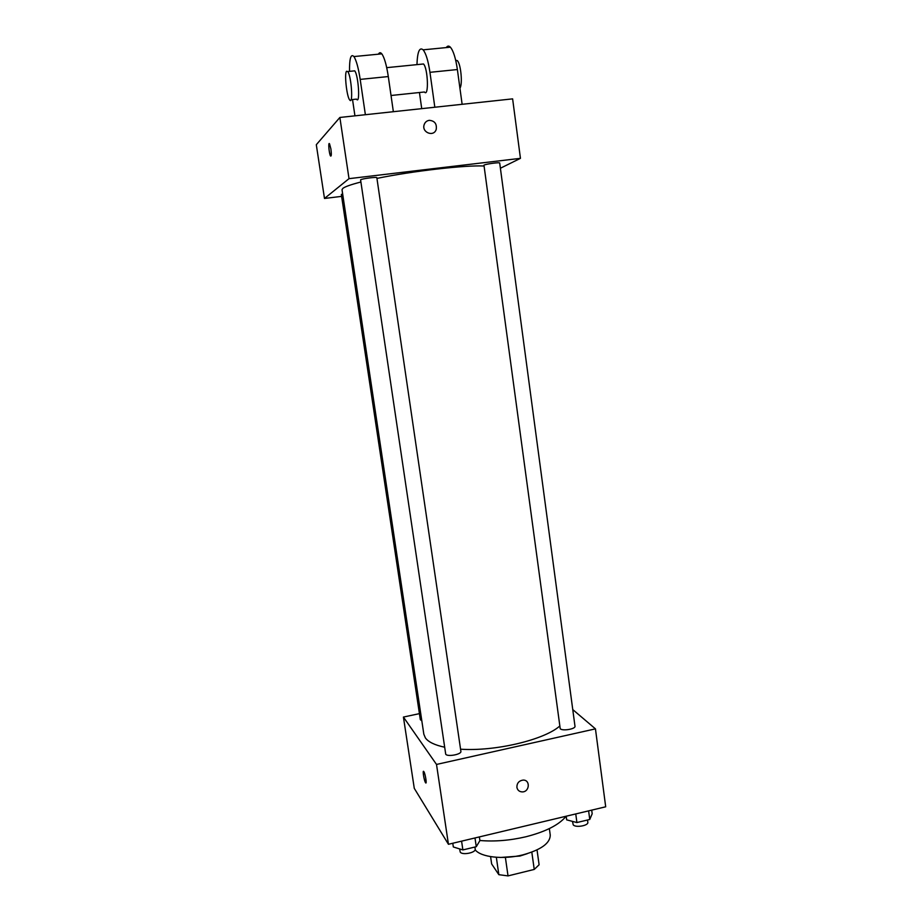 <?xml version="1.0" encoding="UTF-8"?>
<svg xmlns="http://www.w3.org/2000/svg" width="922" height="922" viewBox="0 0 922 922"><rect width="100%" height="100%" fill="white"/><g stroke="black" fill="none" stroke-linecap="round" stroke-linejoin="round"><path stroke-width="1.38" d="M531.81 852.135L534.241 869.434L539.105 864.767L537.03 849.911M534.241 869.434L508.022 875.9L498.837 874.678L491.645 863.949L490.585 856.63M505.429 857.737L508.022 875.9M496.336 857.287L498.837 874.678M527.315 853.657L519.927 856.042L500.623 857.46M549.351 828.59L550.25 835.067C550.215 843.204 541.076 849.807 522.809 854.89C503.251 859.846 480.685 857.253 475.13 849.738M566.12 816.235C559.112 824.867 545.651 831.725 525.747 836.807C509.843 840.507 494.561 841.74 479.878 840.495M572.758 709.583L595.451 728.864L605.696 806.796L448.438 844.287L414.278 788.345L403.421 717.062L419.418 713.64M595.451 728.864L436.509 764.442L448.438 844.287M516.896 787.342C516.862 783.239 518.867 780.819 522.924 780.104C530.553 779.493 529.747 792.148 522.175 791.906C519.27 791.721 517.507 790.2 516.896 787.342C517.507 790.2 519.27 791.721 522.175 791.906L522.175 791.906C529.747 792.136 530.542 779.493 522.924 780.104M360.779 182.049C351.086 184.538 345.116 186.636 342.88 188.353L342.016 189.713L423.832 734.212L425.399 737.934C428.373 742.003 434.746 745.091 444.542 747.189M460.574 749.194C494.918 751.58 543.726 740.032 559.585 726.202M436.509 764.442L403.421 717.062M560.219 728.737C562.501 731.273 575.777 729.014 574.982 726.225L499.701 163.033C500.024 162.076 485.859 163.978 483.958 165.153L560.219 728.737M445.718 754.208C447.377 757.1 461.761 754.392 460.885 751.361L376.844 177.727C377.156 176.69 361.735 178.684 360.583 179.825L445.718 754.208M421.815 720.75L420.328 719.679L341.336 194.496L342.638 193.908M423.855 771.656C425.342 773.708 427.105 785.06 425.572 782.732C424.097 780.911 422.241 769.248 423.809 771.587L423.855 771.656M425.584 782.732L425.572 782.732C423.763 778.156 423.071 774.365 423.486 771.357M376.948 178.407C412.019 171.123 464.838 165.061 483.773 165.995M339.872 117.463L512.62 98.861L520.446 158.342L500.404 168.242L520.446 158.342L349.012 178.661L324.486 198.46L341.613 196.374L324.486 198.46L316.304 144.708L339.872 117.463L349.012 178.661L324.486 198.46M479.359 836.922L479.901 840.61L476.271 846.707L462.879 849.923L453.336 846.972L452.783 843.261M474.991 837.96L476.271 846.707M461.588 841.164L462.879 849.923M459.629 848.92L460.205 852.009C461.957 855.535 476.167 852.723 475.199 849.047L474.899 847.041M591.705 810.127L592.189 813.757L589.769 819.462L576.907 822.551L566.684 819.865L566.189 816.212M588.616 810.864L589.769 819.462M575.754 813.93L576.907 822.551M572.47 821.375L573.23 824.844C575.558 827.979 588.685 825.651 587.821 822.274L587.521 820.004M329.223 143.567C328.474 146.794 328.912 150.931 330.549 155.979C329.062 153.986 328.002 141.239 329.546 143.832L330.917 149.007C331.551 154.228 331.436 156.556 330.549 155.979L330.549 155.979M429.283 120.333C434.642 120.805 436.959 123.802 436.233 129.322C433.974 137.332 421.446 132.572 424.155 124.701C425.03 122.188 426.736 120.736 429.283 120.333C426.736 120.736 425.03 122.188 424.143 124.701C421.435 132.572 433.974 137.332 436.233 129.322C436.959 123.802 434.642 120.805 429.283 120.333M520.446 158.342L349.012 178.661M393.36 111.712L388.3 76.549C386.548 65.07 384.382 57.498 381.812 53.856C380.498 52.254 379.38 52.358 378.458 54.179M421.608 64.171L423.509 63.975C428.05 68.447 428.949 97.801 424.431 91.993L391.02 95.496M419.441 92.511L421.723 108.658M416.951 64.632C417.424 51.759 419.487 46.826 423.14 49.834C425.976 53.43 428.246 60.921 429.952 72.319L434.827 107.24M353.218 70.994L354.728 70.844C358.531 75.443 360.329 105.073 356.491 99.115L351.086 99.68M354.935 115.849L352.527 99.53M349.507 71.374C349.415 58.397 350.879 53.464 353.921 56.565C356.318 60.253 358.404 67.859 360.191 79.396L365.377 114.72M346.522 71.259L347.755 71.547C351.478 76.157 353.368 105.811 349.611 99.83C346.73 96.453 344.24 73.576 346.522 71.259M446.271 47.575C447.47 45.754 448.83 45.627 450.374 47.183C453.37 50.745 455.71 58.19 457.381 69.542L462.129 104.301M459.928 88.189C462.809 84.363 460.85 63.63 457.289 60.61L455.687 60.276M388.3 76.549L360.191 79.396M457.381 69.542L429.952 72.319M386.71 67.652L423.509 63.975M347.755 71.547L354.728 70.844M457.289 60.61L455.802 60.748M381.812 53.856L353.921 56.565M450.374 47.183L423.14 49.834"/></g></svg>
